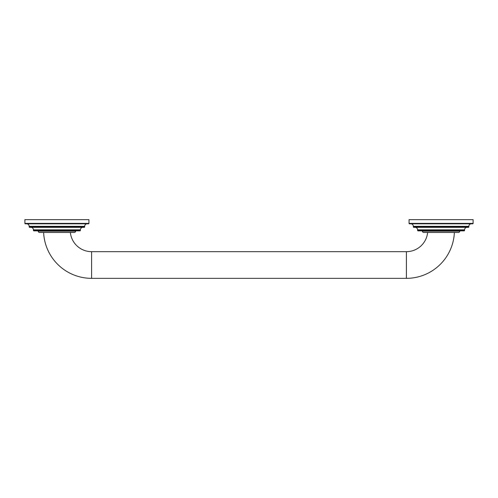 <?xml version="1.0" encoding="UTF-8"?>
<svg xmlns="http://www.w3.org/2000/svg" width="498" height="498" viewBox="0 0 498 498"><rect width="100%" height="100%" fill="white"/><g stroke="black" fill="none" stroke-linecap="round" stroke-linejoin="round"><path stroke-width="0.75" d="M422.41 230.86L422.41 231.178A1.282 1.282 0 0 0 423.692 232.46L458.477 232.46A1.282 1.282 0 0 0 459.76 231.178L459.76 230.86M417.61 229.858L464.566 229.858L464.566 230.431A0.43 0.43 0 0 1 464.136 230.86L418.034 230.86A0.43 0.43 0 0 1 417.61 230.431L417.61 229.858A2.521 2.521 0 0 0 415.089 227.337M464.566 229.858A2.521 2.521 0 0 1 467.08 227.337M413.34 226.335L468.83 226.335L468.83 226.907A0.43 0.43 0 0 1 468.406 227.337L413.77 227.337A0.43 0.43 0 0 1 413.34 226.907L413.34 226.335A2.521 2.521 0 0 0 410.819 223.814M468.83 226.335A2.521 2.521 0 0 1 471.351 223.814M473.1 223.39A0.43 0.43 0 0 1 472.67 223.814L409.499 223.814A0.43 0.43 0 0 1 409.07 223.39L409.07 219.655L473.1 219.655L473.1 223.39L409.07 223.39M43.625 232.46A48.02 48.02 0 0 0 91.595 278.345L406.405 278.345A48.02 48.02 0 0 0 454.375 232.46M70.361 232.46A21.346 21.346 0 0 0 91.595 251.671L406.405 251.671A21.346 21.346 0 0 0 427.639 232.46M75.59 230.86L75.59 231.178A1.282 1.282 0 0 1 74.308 232.46L39.523 232.46A1.282 1.282 0 0 1 38.24 231.178L38.24 230.86M33.434 229.858L80.39 229.858L80.39 230.431A0.43 0.43 0 0 1 79.966 230.86L33.864 230.86A0.43 0.43 0 0 1 33.434 230.431L33.434 229.858A2.521 2.521 0 0 0 30.92 227.337M80.39 229.858A2.521 2.521 0 0 1 82.911 227.337M29.17 226.335L84.66 226.335L84.66 226.907A0.43 0.43 0 0 1 84.23 227.337L29.594 227.337A0.43 0.43 0 0 1 29.17 226.907L29.17 226.335A2.521 2.521 0 0 0 26.649 223.814M84.66 226.335A2.521 2.521 0 0 1 87.181 223.814M88.93 223.39A0.43 0.43 0 0 1 88.501 223.814L25.33 223.814A0.43 0.43 0 0 1 24.9 223.39L24.9 219.655L88.93 219.655L88.93 223.39L24.9 223.39M464.566 230.431L417.61 230.431M468.83 226.907L413.34 226.907M459.76 231.178L422.41 231.178M406.405 251.671L406.405 278.345M75.59 231.178L38.24 231.178M80.39 230.431L33.434 230.431M84.66 226.907L29.17 226.907M91.595 251.671L91.595 278.345"/></g></svg>
